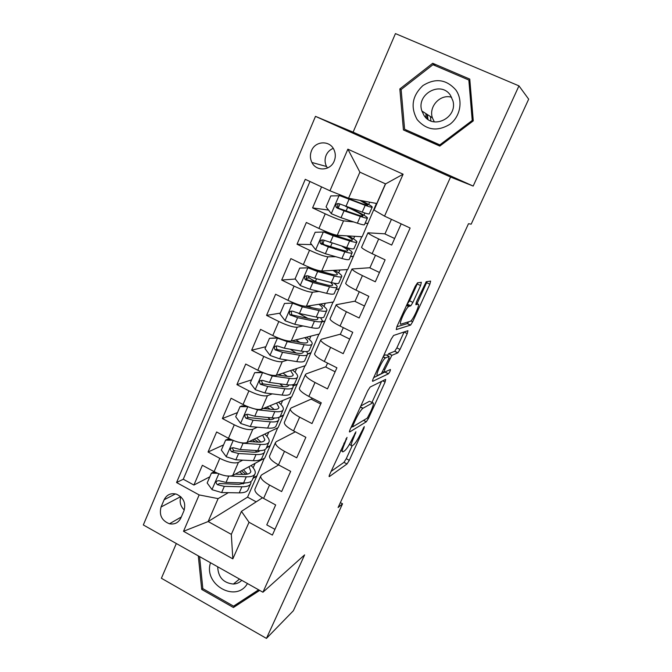<?xml version="1.0" encoding="UTF-8"?>
<svg xmlns="http://www.w3.org/2000/svg" width="672" height="672" viewBox="0 0 672 672"><rect width="100%" height="100%" fill="white"/><g stroke="black" fill="none" stroke-linecap="round" stroke-linejoin="round"><path stroke-width="1.01" d="M347.029 437.38L329.834 474.121C329.02 475.994 328.885 476.809 329.414 476.557L347.012 463.957L349.306 460.312L363.93 428.316L364.266 426.594L360.797 433.272C357.991 439.169 355.564 443.033 353.514 444.872L352.078 445.83C350.54 446.443 351.053 443.797 353.623 437.875L355.925 431.819L352.313 438.724C349.423 444.788 346.903 448.787 344.736 450.71L343.207 451.735C341.569 452.407 342.056 449.702 344.686 443.612L347.029 437.38M426.149 116.844L426.149 117.919M311.497 150.738C309.901 154.762 310.052 158.684 311.934 162.49C316.277 171.679 330.448 170.864 334.186 161.112C335.723 157.315 335.681 153.577 334.06 149.89C330.002 140.104 315.235 140.725 311.497 150.738M333.236 148.378C329.977 149.671 327.608 151.973 326.13 155.282C324.601 159.13 324.736 162.876 326.542 166.505L327.474 168.017M420.588 285.558L421.369 282.307L417.539 282.811L415.204 286.348L396.959 326.483L396.262 329.591L410.6 325.097L412.658 321.77L429.845 284.197L430.626 281.081L426.199 281.728L416.581 301.61L415.834 304.71L418.068 304.206C420.554 303.274 413.431 319.393 410.567 321.208L400.932 324.139C398.126 325.416 405.493 308.49 408.635 306.491L410.785 305.819L412.91 302.408L420.588 285.558L417.245 283.962L417.732 282.786M518.96 85.873L395.447 33.6L353.102 132.149L473.172 186.068L518.96 85.873L528.679 99.162L471.173 224.171L468.493 223.717L338.108 507.528L342.552 503.79L340.36 502.622M473.172 186.068L450.559 177.047L262.928 592.234L143.321 524.958L315.487 116.357L450.559 177.047M176.324 543.522L161.398 578.264L266.448 638.4L304.618 554.879L262.928 592.234M266.448 638.4L293.362 610.747L342.552 503.79M370.129 387.047L367.718 390.793L350.196 429.324C349.364 431.256 349.196 432.13 349.709 431.962L366.332 421.764L368.55 418.219L385.09 382.057L385.686 379.369L370.129 387.047M373.338 378.428L391.213 339.108L393.59 335.462L407.938 330.7L407.249 333.598L400.008 349.44L397.9 352.825L391.86 355.337L384.779 369.558L384.166 372.364L390.398 369.474C390.508 370.465 389.861 371.902 388.475 373.792L372.75 381.293C372.288 381.36 372.481 380.402 373.338 378.428M321.577 186.892L312.589 207.892L328.574 210.092M353.774 221.97L343.535 220.861C340.074 220.181 333.976 217.837 325.231 213.83L318.931 228.455L306.34 222.482L297.032 244.222L311.682 244.6M335.714 256.704L327.894 256.796C324.324 256.427 318.209 254.243 309.548 250.228L303.332 264.642L290.867 258.611L281.686 280.048L295.344 279.031M309.448 277.973L306.146 278.225M319.007 291.455L312.472 292.236C308.792 292.177 302.66 290.136 294.076 286.112L287.944 300.334L275.612 294.244L266.557 315.386L280.333 313.102M292.396 311.102L291.656 311.22M303.005 325.954L297.259 327.197C293.479 327.432 287.33 325.534 278.813 321.51L272.773 335.53L260.56 329.389L251.63 350.246L265.86 346.702M287.465 360.108L282.248 361.679C278.368 362.2 272.202 360.452 263.768 356.42L257.804 370.247L245.717 364.056L236.905 384.628L251.58 379.865M272.278 393.859L267.439 395.707C263.466 396.505 257.292 394.892 248.917 390.852L243.037 404.502L231.076 398.252L222.382 418.555L237.485 412.591M257.393 427.207L252.832 429.274C248.758 430.349 242.575 428.87 234.276 424.83L228.472 438.287L216.628 431.995L208.051 452.021L219.82 458.346C228.052 462.386 234.251 463.739 238.417 462.403L242.76 460.144M223.566 444.898L208.051 452.021M274.949 529.351L266.767 524.882L275.663 504.949L263.609 498.422C257.569 494.97 254.646 491.938 254.864 489.317L255.133 488.695M278.628 464.957L261.668 474.86L260.686 476.104C260.518 478.64 263.466 481.622 269.531 485.058L281.644 491.568L290.665 471.358L278.485 464.881C272.37 461.471 269.371 458.556 269.489 456.145L269.741 455.574M295.344 431.819L276.318 441.647L275.394 442.747C275.318 445.082 278.351 447.938 284.491 451.34L296.722 457.8L305.869 437.312L293.563 430.886C287.381 427.51 284.298 424.721 284.315 422.52L284.542 422.008M311.657 398.916L291.161 407.98L290.296 408.946C290.321 411.062 293.437 413.801 299.645 417.161L312.001 423.562L321.275 402.797L308.843 396.421C302.593 393.086 299.426 390.424 299.342 388.441L299.536 387.988M325.954 366.744L306.214 373.85L305.407 374.674C305.533 376.58 308.734 379.184 315.017 382.502L327.499 388.861L336.907 367.802L324.341 361.477C318.016 358.184 314.756 355.656 314.572 353.892L314.74 353.506M340.427 334.16L321.468 339.259L320.72 339.94C320.956 341.611 324.248 344.089 330.599 347.365L343.216 353.665L352.75 332.312L340.057 326.046C333.656 322.795 330.313 320.401 330.011 318.864L330.154 318.545M355.093 301.148L336.252 304.718C336.588 306.163 339.973 308.507 346.399 311.741L359.15 317.982L368.819 296.327L355.992 290.119C349.516 286.91 346.08 284.659 345.668 283.357L345.786 283.097M369.944 267.716L351.994 269.01C352.447 270.22 355.925 272.42 362.426 275.604L375.312 281.786L385.115 259.829L372.145 253.68C365.602 250.522 362.065 248.405 361.544 247.346L361.628 247.153M318.931 228.455C327.642 232.462 333.749 234.738 337.252 235.292L362.149 236.754L376.429 203.456M365.14 223.205L367.979 223.516M303.332 264.642C311.959 268.657 318.083 270.782 321.703 271.026L347.71 269.573L361.78 236.737M350.49 256.536L353.464 256.502M287.944 300.334C296.503 304.349 302.644 306.331 306.365 306.272L333.446 301.98L347.323 269.598M336.025 289.439L339.133 289.069M272.773 335.53C281.257 339.562 287.406 341.393 291.228 341.048L319.36 333.984L333.043 302.047M321.745 321.93L324.979 321.233M257.804 370.247C266.213 374.279 272.378 375.984 276.301 375.346L305.449 365.593L318.94 334.093M307.667 354.001L310.993 352.993M243.037 404.502C251.378 408.534 257.561 410.096 261.576 409.189L291.715 396.808L305.012 365.736M293.152 385.904L297.192 384.367M228.472 438.287C236.746 442.327 242.936 443.764 247.044 442.579L278.141 427.636L291.262 396.992M278.704 417.547L283.55 415.355M180.86 518.011L183.968 510.754C186.102 503.101 183.582 497.566 176.408 494.147C170.831 492.786 166.74 494.659 164.128 499.766L161.062 506.999C158.97 515.088 161.759 520.682 169.453 523.782C174.653 524.689 178.458 522.766 180.86 518.011M329.96 190.789L347.869 149.167L403.108 174.208L384.544 216.14L374.06 210.059L385.577 183.901L359.89 172.158L348.566 198.223L329.96 190.789L305.264 179.323L176.56 482.538L199.156 494.928L218.114 498.616L228.362 492.668M384.544 216.14L410.13 228.026L272.378 535.08L249.026 522.27L232.831 558.86L183.506 531.3L199.156 494.928M384.997 233.839L367.962 232.806L361.544 247.346M266.44 447.846L270.085 445.956L264.743 458.094L232.705 475.524C228.505 476.969 222.298 475.675 214.099 471.626L202.373 465.284L193.914 485.05L183.271 479.228L176.56 482.538M367.962 232.806C368.525 233.764 372.095 235.813 378.68 238.955L391.7 245.078L401.176 223.868M234.276 424.83L222.382 418.555M248.917 390.852L236.905 384.628M263.768 356.42L251.63 350.246M278.813 321.51L266.557 315.386M294.076 286.112L281.686 280.048M309.548 250.228L297.032 244.222M325.231 213.83L312.589 207.892M309.96 181.499L183.271 479.228M348.566 198.223L376.782 203.515L385.442 183.842M252.974 478.397L256.771 476.196L247.556 497.146L208.152 521.548L231.319 534.366L241.441 511.367L249.026 522.27M218.114 498.616L208.152 521.548L183.506 531.3M262.483 497.784L241.441 511.367M353.102 132.149L315.487 116.357M247.556 497.146L256.208 501.841M270.085 445.956L277.679 427.862M256.771 476.196L264.256 458.363M253.159 467.779L255.1 463.344M256.477 476.036L253.168 477.952M209.832 476.801L193.914 485.05M266.952 436.321L268.792 432.13M269.783 445.805L266.566 447.468M283.248 415.195L279.955 416.682M280.921 404.468L282.652 400.529M320.729 404.032L311.489 399.294L312.035 398.059M296.89 384.208L293.076 385.661M295.075 372.204L296.696 368.525M335.126 371.776L325.802 367.072L327.566 363.107M310.691 352.842L307.684 353.749M309.414 339.528L310.909 336.109M349.717 339.1L340.301 334.438L343.316 327.659M324.668 321.082L321.854 321.678M307.608 318.242L300.955 314.605M323.929 306.424L325.315 303.274M364.501 306.004L354.992 301.384L359.285 291.715M338.814 288.918L336.118 289.237M315.151 281.963L315.378 281.442M338.646 272.882L339.906 270.01M379.47 272.471L369.869 267.893L375.48 255.259M353.153 256.351L350.557 256.376M348.911 249.488L349.406 248.346M353.548 238.904L354.682 236.317M394.64 238.501L384.938 233.957L391.432 219.341M367.668 223.364L365.19 223.096M363.947 215.191L364.896 213.024M368.651 204.473L369.659 202.18M231.319 534.366L232.831 558.86M347.869 149.167L359.89 172.158M403.108 174.208L385.577 183.901M180.86 496.81C179.281 501.799 180.415 506.201 184.254 510.023M198.307 555.887L201.709 589.436L233.428 607.513L259.678 590.402M432.701 63.286L399.84 88.939L403.435 129.948L439.807 146.084L473.273 120.876L469.77 79.094L432.701 63.286L435.414 65.764M238.51 602.927L258.745 589.873M238.627 602.994L233.428 607.513M202.826 588.58L201.709 589.436M469.896 80.564L469.014 80.195M406.61 130.301L406.711 131.401M401.15 89.83L399.84 88.939M331.044 471.442L343.963 462.361L346.256 458.716L352.17 445.771M371.935 402.469L381.553 381.41M351.011 427.526L352.506 426.636M353.178 424.948L352.825 426.804L367.324 418.076L370.91 411.146C373.472 405.292 374.052 402.52 372.674 402.839L362.804 408.358C360.679 410.239 358.184 414.204 355.312 420.26L353.178 424.948L352.372 424.536M370.297 401.638L372.674 402.839M360.805 405.997L369.524 401.243M387.324 355.513L388.626 353.732L394.75 351.263L396.858 347.886L404.124 331.968M373.691 377.647L385.888 371.566M385.61 357.874L385.3 358.058C382.099 360.074 374.539 377.219 377.639 375.388L381.377 373.649L388.517 359.31L389.155 356.42L385.61 357.874L383.225 356.689M386.098 354.908L389.155 356.42M383.678 355.69L385.896 354.808M407.014 304.357L409.584 300.804L417.245 283.962M417.026 303.702L427.098 281.551M396.833 326.768L407.291 323.618L408.652 321.863M217.535 473.29L211.403 473.147L207.169 482.975L212.125 489.712L221.634 492.551L239.24 492.862C244.549 492.878 247.565 491.627 248.279 489.082L250.421 484.193M243.264 483.958L242.6 482.899M226.187 475.894L246.271 476.826C251.555 476.935 254.528 475.776 255.2 473.34C255.62 471.198 254.251 468.594 251.084 465.528M235.284 474.121L243.39 474.415C247.808 474.524 250.295 473.558 250.858 471.526L248.976 466.679M211.403 473.147L213.31 472.172L215.225 472.214M254.73 474.39L252.563 479.329C251.874 481.807 248.884 483.008 243.592 482.933L226.027 482.446L218.786 480.665C215.746 481.051 215.284 482.404 217.392 484.705L224.322 486.36L241.903 486.78C247.204 486.839 250.202 485.612 250.9 483.109L250.942 481.513M245.994 474.348L241.416 470.786M239.652 471.752L242.886 474.398M245.515 482.916L239.047 484.352L219.475 483.563L217.392 484.705M247.43 474.121L243.424 469.694M210.512 562.75C203.162 584.556 236.132 603.364 247.456 583.531M217.694 566.79C218.156 577.248 223.381 583.002 233.369 584.052C236.662 583.876 239.459 582.632 241.76 580.331M258.628 589.814L233.57 606.152L202.835 588.655L199.592 556.609M417.186 119.616C426.485 130.292 437.413 131.83 449.98 124.228C460.454 116.424 463.26 100.296 455.851 89.972C446.342 79.262 435.347 77.809 422.873 85.613C412.188 95.794 410.29 107.125 417.186 119.616M424.082 115.534C433.096 129.973 457.64 117.776 452.962 100.96L450.458 95.323C440.891 80.329 415.884 94.265 421.89 111.006L424.082 115.534M425.788 117.566L425.989 113.66M440.614 145.471L404.603 129.251L401.125 89.536L432.953 64.714L468.838 80.018L472.231 120.464L439.832 144.875L404.603 129.251M469.938 81.127L468.838 80.018M473.012 121.078L472.231 120.464M440.756 145.37L439.832 144.875M430.878 120.943L430.45 116.55M434.314 121.876L432.39 117.81C428.45 106.537 440.395 93.685 451.626 97.28M232.546 440.21L225.632 440.11L221.34 450.072L226.346 456.826L235.864 459.791L253.336 460.69C258.602 460.891 261.542 459.824 262.164 457.489L264.39 452.432M256.704 452.063L255.419 450.484M237.3 441.89L243.054 443.251L260.45 444.444C265.692 444.738 268.598 443.772 269.17 441.538C269.514 439.555 268.036 437.069 264.726 434.087M249.236 441.521L257.51 442.109C261.895 442.369 264.323 441.571 264.81 439.706L262.685 435.061M225.632 440.11L227.489 439.278L230.521 439.32M268.75 442.495L266.507 447.611C265.91 449.887 262.987 450.887 257.746 450.626L240.316 449.551L233.327 447.728C230.084 447.905 229.53 449.24 231.664 451.735L238.594 453.516L256.032 454.524C261.29 454.768 264.214 453.734 264.818 451.441L264.743 449.702M258.46 442.159L254.184 439.144M252.487 439.967L255.226 441.949M259.913 450.677C258.812 451.853 256.544 452.357 253.117 452.172L233.688 450.752L232.277 447.905M260.87 442.075L256.628 437.976M247.741 406.669L240.047 406.636L235.704 416.724L240.752 423.503L250.286 426.594L267.616 428.089C272.832 428.484 275.705 427.61 276.226 425.494L278.527 420.252M270.119 419.672L267.884 417.488M249.102 407.198L257.578 409.828L274.823 411.634C280.014 412.121 282.853 411.348 283.332 409.332C283.592 407.509 281.988 405.14 278.519 402.226M263.315 408.475L271.824 409.382C276.167 409.794 278.536 409.164 278.939 407.476L276.553 403.032M240.047 406.636L241.861 405.938L246.07 405.955M282.954 410.197L280.627 415.489C280.132 417.547 277.276 418.345 272.076 417.9L254.797 416.212L247.876 414.288C244.65 414.347 244.012 415.666 245.977 418.261L253.05 420.235L270.346 421.848C275.554 422.276 278.41 421.445 278.922 419.362L278.662 417.463M270.346 409.223L266.868 407.014M265.23 407.686L267.095 408.878M274.352 418.034C273.563 419.395 271.228 419.908 267.372 419.572L248.094 417.505L246.742 414.481M274.252 409.517L269.842 405.787M262.954 372.59L254.663 372.7L250.261 382.931L255.352 389.718L264.902 392.952L282.08 395.069C287.246 395.648 290.044 394.985 290.472 393.078L292.858 387.66M283.374 386.702L279.686 383.804M262.727 372.658L272.286 375.959L289.388 378.386C294.529 379.067 297.293 378.504 297.671 376.706C297.839 375.043 296.1 372.792 292.438 369.944M277.502 374.942L286.331 376.219C290.623 376.79 292.933 376.328 293.261 374.825L290.556 370.574M254.663 372.7L261.836 372.128M297.335 377.471L294.932 382.939C294.529 384.779 291.757 385.384 286.608 384.737L269.48 382.427L262.559 380.377C259.442 380.327 258.728 381.629 260.408 384.275L267.708 386.509L284.852 388.744C290.01 389.357 292.79 388.735 293.202 386.87L292.673 384.754M281.417 375.505L279.342 374.329M288.809 384.964L288.8 384.997C288.456 386.551 286.121 387.072 281.812 386.543L262.693 383.813L261.4 380.638M287.406 376.354L282.996 373.103M278.317 338.033L269.48 338.302L265.012 348.676L270.152 355.488L279.72 358.856L296.738 361.603C301.854 362.376 304.576 361.922 304.912 360.234L307.373 354.64M296.159 353.027L290.22 349.205M277.628 338.192L287.204 341.628L304.147 344.702C309.238 345.576 311.917 345.232 312.194 343.661C312.278 342.157 310.372 340.015 306.474 337.218M291.749 340.914L301.022 342.611C305.281 343.35 307.524 343.064 307.759 341.754C307.843 340.771 306.81 339.41 304.676 337.672M269.48 338.302L277.813 337.823M311.909 344.308L309.422 349.969C309.12 351.59 306.424 351.977 301.325 351.137L284.357 348.188L277.435 345.996C274.436 345.87 273.647 347.138 275.066 349.801L282.559 352.321L299.544 355.194C304.651 356.009 307.364 355.597 307.675 353.951L306.684 351.54M303.181 351.414L303.248 352.052C302.98 353.422 300.72 353.766 296.444 353.077L277.494 349.658L276.847 349.331L276.259 346.332M299.956 342.418L295.957 339.856M294.059 303.055L284.491 303.442L279.964 313.95L285.155 320.779L294.739 324.29L311.598 327.692C316.663 328.667 319.309 328.432 319.536 326.97L322.073 321.182M307.978 318.469L298.402 313.228M292.732 303.248L302.324 306.835L319.099 310.565C324.139 311.648 326.743 311.514 326.92 310.17C326.894 308.834 324.778 306.785 320.578 304.021M305.903 306.314L315.916 308.557C320.124 309.464 322.308 309.364 322.459 308.246C322.468 307.356 321.275 306.037 318.881 304.29M284.491 303.442L293.983 303.03M326.676 310.716L324.106 316.562C323.912 317.957 321.292 318.125 316.243 317.083L299.435 313.48L292.522 311.153C289.632 310.951 288.775 312.186 289.943 314.849L297.612 317.671L314.437 321.199C319.494 322.216 322.123 322.014 322.333 320.594L320.544 317.738M317.302 317.302L317.881 318.679C317.705 319.855 315.504 320.023 311.279 319.158L292.488 315.042L291.648 314.546L291.346 311.556M311.304 307.524L308.465 305.945M299.712 268.094L309.599 267.758L299.712 268.094L295.126 278.746L300.367 285.6L309.96 289.254L326.651 293.32C331.666 294.504 334.228 294.487 334.345 293.261L336.974 287.28M317.705 282.618L315.42 281.467C310.993 279.25 308.666 277.679 308.448 276.755L308.524 276.57M309.599 267.758L314.387 269.606L331.002 274.042C335.168 275.125 337.285 275.209 337.344 274.285C337.277 273.496 335.857 272.194 333.068 270.396M308.045 267.826L317.646 271.555L334.253 275.965C339.234 277.25 341.762 277.343 341.83 276.242C341.687 275.066 339.301 273.092 334.673 270.304M319.015 270.648L319.864 271.068M341.636 276.679L338.982 282.719C338.89 283.87 336.353 283.828 331.363 282.576L314.723 278.292L307.818 275.822C305.029 275.562 304.114 276.755 305.063 279.409L312.875 282.542L329.532 286.742C334.538 287.969 337.084 287.986 337.184 286.81C337.159 285.995 336.034 284.777 333.808 283.139M330.666 282.391L332.707 284.861C332.623 285.844 330.49 285.827 326.306 284.794L307.692 279.947L306.692 279.283L306.642 276.301M352.313 240.148L352.43 239.879C352.464 240.601 350.423 240.324 346.298 239.064L325.063 232.008L315.151 232.26L310.498 243.062L315.781 249.925L325.391 253.73L341.914 258.485C346.861 259.888 349.348 260.089 349.364 259.106L352.078 252.924M324.442 244.86L322.938 243.306M323.576 231.907L333.186 235.788L349.616 240.895C354.547 242.399 356.983 242.718 356.941 241.853C356.656 240.845 353.842 238.879 348.516 235.956M352.43 239.879C352.262 239.173 350.456 237.838 347.029 235.872M327.44 232.907L327.709 232.277M356.798 242.18L354.052 248.422C354.077 249.337 351.624 249.06 346.685 247.59L323.324 240.005C320.628 239.694 319.662 240.853 320.418 243.482L328.348 246.926L344.837 251.815C349.776 253.252 352.246 253.504 352.237 252.563C352.027 251.563 349.6 249.732 344.963 247.069M341.88 246.145C345.618 248.304 347.567 249.782 347.735 250.597C347.735 251.378 345.668 251.168 341.536 249.959L323.106 244.373L321.972 243.533L322.165 240.542M367.651 205.178L367.727 205.01C367.853 205.523 365.879 205.052 361.805 203.599L340.738 195.754L330.8 195.922L326.08 206.875L331.422 213.755L341.04 217.711L357.378 223.18C362.275 224.792 364.678 225.229 364.577 224.49L367.382 218.106M339.318 195.485L365.19 205.338C370.062 207.068 372.414 207.623 372.254 207.01C371.725 206.119 368.071 203.986 361.292 200.609M367.727 205.01L359.94 200.357M348.676 207.404L349.02 207.564C360.268 212.881 366.416 216.308 367.492 217.862C367.609 218.551 365.224 218.072 360.343 216.409L357.378 223.18M346.105 210.907L347.659 207.337L345.45 206.279M372.17 207.22L369.331 213.671C369.466 214.326 367.097 213.814 362.216 212.134L339.049 203.683C336.437 203.33 335.42 204.464 336.017 207.06L337.151 208.068L344.039 210.815L360.343 216.409M347.659 207.337C356.983 211.747 362.09 214.586 362.964 215.872C363.056 216.443 361.066 216.04 356.975 214.645L338.73 208.303L337.487 207.278L337.932 204.288M343.535 220.861L337.252 235.292M327.894 256.796L321.703 271.026M312.472 292.236L306.365 306.272M297.259 327.197L291.228 341.048M282.248 361.679L276.301 375.346M267.439 395.707L261.576 409.189M252.832 429.274L247.044 442.579M238.417 462.403L232.705 475.524M269.531 485.058L263.609 498.422M378.68 238.955L372.145 253.68M362.426 275.604L355.992 290.119M346.399 311.741L340.057 326.046M330.599 347.365L324.341 361.477M315.017 382.502L308.843 396.421M299.645 417.161L293.563 430.886M284.491 451.34L278.485 464.881M219.82 458.346L214.099 471.626M180.676 496.642L161.062 506.999M175.493 493.895L164.128 499.766M343.888 443.201L344.686 443.612M340.62 450.383L342.233 451.223M354.875 433.238L355.572 433.591M352.867 437.489L353.623 437.875M349.373 444.427L351.179 445.368M363.275 427.98L363.93 428.316M346.256 458.716L349.306 460.312M343.963 462.361L347.012 463.957M345.954 438.816L346.693 439.202M382.687 380.856L385.09 382.057M367.634 417.749L368.55 418.219M363.51 420.37L366.29 421.789M351.624 426.182L352.624 426.695M360.402 406.879L363.023 408.215M354.505 419.849L355.312 420.26M404.082 332.052L407.249 333.598M396.858 347.886L400.008 349.44M394.64 351.322L397.799 352.884M388.744 353.674L391.969 355.27M388.895 358.428L389.684 358.823M384.014 369.18L384.779 369.558M382.796 371.675L383.956 372.254M385.283 372.263L388.416 373.825M409.584 300.804L412.91 302.408M407.291 304.298L410.626 305.903M406.678 305.105L409.072 306.256M415.951 303.19L418.068 304.206M426.628 282.677L429.845 284.197M410.903 320.922L412.658 321.77M407.291 323.618L410.474 325.164M218.803 473.81L211.999 489.544M241.903 486.78L239.24 492.862M246.271 476.826L243.592 482.933M224.322 486.36L221.634 492.551M228.724 476.23L226.027 482.446M427.988 119.398L427.342 114.542M233.209 440.479L226.22 456.658M256.032 454.524L253.336 460.69M260.45 444.444L257.746 450.626M238.594 453.516L235.864 459.791M243.054 443.251L240.316 449.551M233.688 450.752L231.664 451.735M247.817 406.694L240.626 423.326M270.346 421.848L267.616 428.089M274.823 411.634L272.076 417.9M253.05 420.235L250.286 426.594M257.578 409.828L254.797 416.212M248.094 417.505L246.128 418.328M262.525 372.666L255.226 389.55M284.852 388.744L282.08 395.069M289.388 378.386L286.608 384.737M267.708 386.509L264.902 392.952M272.286 375.959L269.48 382.427M262.693 383.813L260.786 384.468M277.427 338.192L270.026 355.312M299.544 355.194L296.738 361.603M304.147 344.702L301.325 351.137M282.559 352.321L279.72 358.856M287.204 341.628L284.357 348.188M277.494 349.658L275.638 350.146M292.53 303.257L285.029 320.611M300.997 314.622L301.325 313.883M314.437 321.199L311.598 327.692M319.099 310.565L316.243 317.083M297.612 317.671L294.739 324.29M302.324 306.835L299.435 313.48M292.488 315.042L290.707 315.353M307.835 267.834L300.233 285.424M315.42 281.467L316.588 278.771M329.532 286.742L326.651 293.32M334.253 275.965L331.363 282.576M312.875 282.542L309.96 289.254M317.646 271.555L314.723 278.292M307.692 279.947L305.97 280.09M323.366 231.916L315.655 249.757M330.54 246.683L332.069 243.18M335.345 235.645L335.63 234.998M344.837 251.815L341.914 258.485M349.616 240.895L346.685 247.59M328.348 246.926L325.391 253.73M333.186 235.788L330.221 242.617M323.106 244.373L321.451 244.322M339.108 195.493L331.288 213.587M350.969 199.71L351.389 198.752M365.19 205.338L362.216 212.134M344.039 210.815L341.04 217.711M348.944 199.517L345.937 206.447M338.73 208.303L337.151 208.068M326.542 166.505L311.934 162.49M260.686 476.104L254.864 489.317M275.394 442.747L269.489 456.145M290.296 408.946L284.315 422.52M305.407 374.674L299.342 388.441M320.72 339.94L314.572 353.892M336.252 304.718L330.011 318.864M351.994 269.01L345.668 283.357M181.297 516.995L169.453 523.782M363.552 420.344L366.332 421.764M360.31 407.081L362.804 408.358M394.75 351.263L397.9 352.825M388.626 353.732L391.86 355.337M385.342 372.229L388.475 373.792M383.099 356.966L385.3 358.058M407.45 304.214L410.785 305.819M406.51 305.466L408.635 306.491M407.417 323.551L410.6 325.097M250.471 472.399L250.858 471.526M239.509 579.062L233.369 584.052M427.451 119.011L426.938 114.274M432.39 117.81L421.89 111.006M264.457 440.504L264.81 439.706M278.628 408.19L278.939 407.476M247.926 417.446L245.977 418.261M288.515 385.652L288.8 384.997M292.984 375.455L293.261 374.825M262.273 383.628L260.408 384.275M302.996 352.624L303.248 352.052M307.524 342.3L307.759 341.754M276.839 349.331L275.066 349.801M317.671 319.158L317.881 318.679M322.258 308.7L322.459 308.246M291.648 314.555L289.943 314.849M308.692 276.192L308.448 276.755M306.692 279.283L305.063 279.409M324.206 240.374L322.871 243.449M321.972 243.533L320.418 243.482M339.931 204.061L338.218 208.026M343.358 196.14L343.081 196.787M337.487 207.278L336.017 207.06"/></g></svg>
